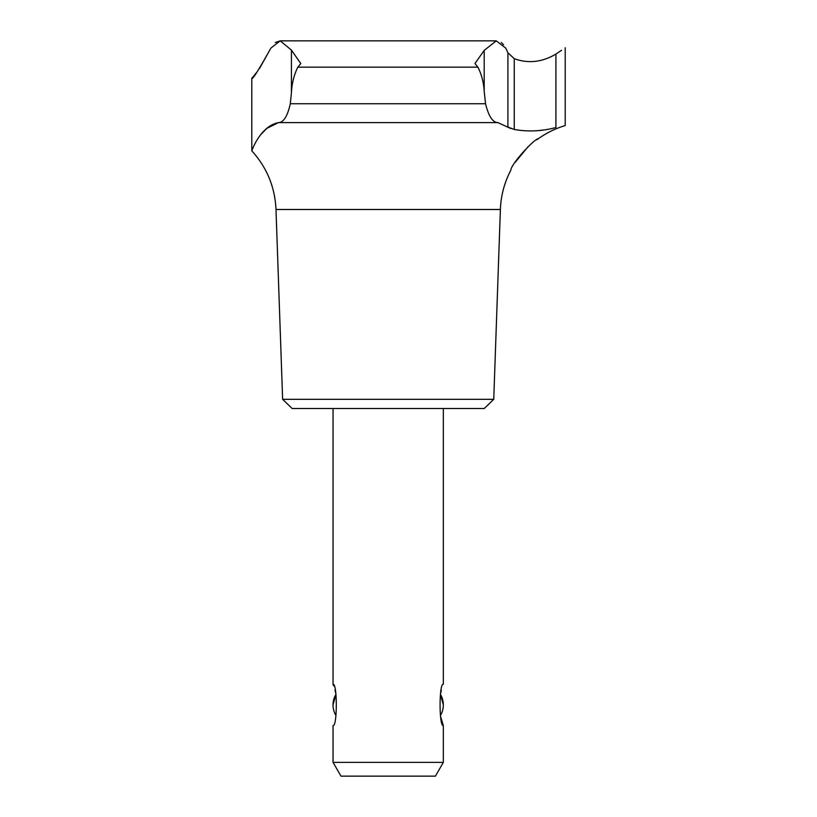 <?xml version="1.0" encoding="UTF-8"?>
<svg xmlns="http://www.w3.org/2000/svg" width="817" height="817" viewBox="0 0 817 817"><rect width="100%" height="100%" fill="white"/><g stroke="black" fill="none" stroke-linecap="round" stroke-linejoin="round"><path stroke-width="1.23" d="M259.592 68.362L270.876 48.101C258.632 70.139 252.269 80.199 251.789 78.258C252.239 80.24 258.601 70.191 270.876 48.101L280.2 40.85L291.414 50.072L300.789 63.552L297.827 67.157C293.957 75.031 291.822 83.63 291.414 92.934L290.301 103.739C287.574 116.065 283.673 122.366 278.597 122.621C260.603 125.889 251.942 150.195 251.789 150.828C252.004 149.971 260.705 125.859 278.597 122.621L497.91 122.621L510.799 128.535M497.91 122.621C492.682 122.448 488.566 116.157 485.553 103.739L484.195 91.484C483.746 82.711 481.642 74.602 477.914 67.157L474.943 63.552L484.195 50.399L496.246 40.85L280.2 40.85L275.268 42.545M503.619 44.751L501.26 42.504M550.587 57.006L555.917 54.065L555.917 127.513C568.264 124.868 568.264 124.868 555.917 127.513C542.059 131.282 528.18 131.935 514.25 129.464L507.919 127.054L507.919 52.768L505.733 48.101L496.246 40.85M543.172 130.026L538.372 130.608M514.945 162.624L528.17 146.58M536.789 139.748L538.372 138.696C534.471 138.624 511.095 163.89 510.799 170.293C504.375 182.569 500.903 195.641 500.382 209.489L275.993 209.489C274.961 187.032 266.893 167.475 251.789 150.828L251.789 78.258L253.035 76.88M440.608 716.499L443.335 725.598C438.995 726.885 439.005 682.93 443.335 684.237L443.335 408.5M441.384 690.212L440.404 694.297L443.335 704.918A20.68 20.68 0 0 0 440.404 694.297M443.335 762.363L333.04 762.363L340.995 776.15L435.379 776.15L443.335 762.363L443.335 725.598M335.777 693.388L335.011 690.294M333.602 685.769L333.04 684.237C337.38 682.961 337.37 726.885 333.04 725.598L333.04 762.363M500.382 209.489L493.744 399.319L484.236 408.5L292.139 408.5L282.631 399.319L275.993 209.489M333.04 704.918L335.971 694.297A20.68 20.68 0 0 0 335.971 715.539M561.545 50.286L555.917 54.065C542.253 62.225 528.364 63.767 514.25 58.691L507.919 52.768M253.137 76.767L256.865 72.151M538.372 138.696C546.593 132.834 555.54 128.463 565.211 125.563L565.211 47.723M278.229 122.713L266.934 128.32M266.842 128.392L260.317 135.071M253.004 147.826L252.228 149.705M493.744 399.319L282.631 399.319M291.414 92.934L291.414 50.072M484.195 91.484L484.195 50.399M514.25 129.464L514.25 58.691M477.914 67.157L297.827 67.157M485.553 103.739L290.301 103.739M333.04 684.237L333.04 408.5M440.404 715.539A20.68 20.68 0 0 0 443.335 704.918"/></g></svg>
